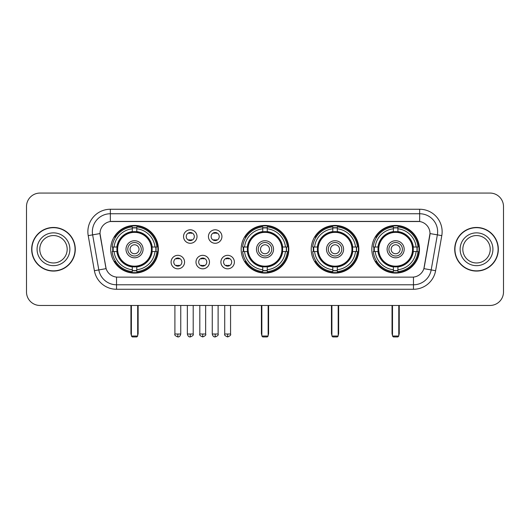 <?xml version="1.0" encoding="UTF-8"?>
<svg xmlns="http://www.w3.org/2000/svg" width="530" height="530" viewBox="0 0 530 530"><rect width="100%" height="100%" fill="white"/><g stroke="black" fill="none" stroke-linecap="round" stroke-linejoin="round"><path stroke-width="0.79" d="M241.17 249.266A23.83 23.83 0 0 0 265 273.089A23.83 23.83 0 0 0 288.83 249.266A23.83 23.83 0 0 0 265 225.435A23.83 23.83 0 0 0 241.17 249.266M311.216 249.266A23.83 23.83 0 0 0 335.046 273.089A23.83 23.83 0 0 0 358.87 249.266A23.83 23.83 0 0 0 335.046 225.435A23.83 23.83 0 0 0 311.216 249.266M371.822 249.266A23.83 23.83 0 0 0 395.645 273.089A23.83 23.83 0 0 0 419.475 249.266A23.83 23.83 0 0 0 395.645 225.435A23.83 23.83 0 0 0 371.822 249.266M110.704 249.266A23.83 23.83 0 0 0 134.534 273.089A23.83 23.83 0 0 0 158.357 249.266A23.83 23.83 0 0 0 134.534 225.435A23.83 23.83 0 0 0 110.704 249.266M184.573 262.078A6.744 6.744 0 0 1 177.828 268.823A6.744 6.744 0 0 1 171.084 262.078A6.744 6.744 0 0 1 177.828 255.334A6.744 6.744 0 0 1 184.573 262.078M173.78 262.078A4.048 4.048 0 0 0 177.828 266.126A4.048 4.048 0 0 0 181.876 262.078A4.048 4.048 0 0 0 177.828 258.031A4.048 4.048 0 0 0 173.78 262.078M209.476 262.078A6.744 6.744 0 0 1 202.732 268.823A6.744 6.744 0 0 1 195.987 262.078A6.744 6.744 0 0 1 202.732 255.334A6.744 6.744 0 0 1 209.476 262.078M198.69 262.078A4.048 4.048 0 0 0 202.732 266.126A4.048 4.048 0 0 0 206.779 262.078A4.048 4.048 0 0 0 202.732 258.031A4.048 4.048 0 0 0 198.69 262.078M234.386 262.078A6.744 6.744 0 0 1 227.642 268.823A6.744 6.744 0 0 1 220.897 262.078A6.744 6.744 0 0 1 227.642 255.334A6.744 6.744 0 0 1 234.386 262.078M223.594 262.078A4.048 4.048 0 0 0 227.642 266.126A4.048 4.048 0 0 0 231.69 262.078A4.048 4.048 0 0 0 227.642 258.031A4.048 4.048 0 0 0 223.594 262.078M197.021 236.539A6.744 6.744 0 0 1 190.283 243.283A6.744 6.744 0 0 1 183.539 236.539A6.744 6.744 0 0 1 190.283 229.801A6.744 6.744 0 0 1 197.021 236.539M186.235 236.539A4.048 4.048 0 0 0 190.283 240.587A4.048 4.048 0 0 0 194.325 236.539A4.048 4.048 0 0 0 190.283 232.498A4.048 4.048 0 0 0 186.235 236.539M221.931 236.539A6.744 6.744 0 0 1 215.187 243.283A6.744 6.744 0 0 1 208.442 236.539A6.744 6.744 0 0 1 215.187 229.801A6.744 6.744 0 0 1 221.931 236.539M211.139 236.539A4.048 4.048 0 0 0 215.187 240.587A4.048 4.048 0 0 0 219.234 236.539A4.048 4.048 0 0 0 215.187 232.498A4.048 4.048 0 0 0 211.139 236.539M94.393 270.704L88.212 235.638A22.479 22.479 0 0 1 110.346 209.251L419.654 209.251A22.479 22.479 0 0 1 441.788 235.638L435.607 270.704A22.479 22.479 0 0 1 413.473 289.274L116.527 289.274A22.479 22.479 0 0 1 94.393 270.704L106.113 268.637L100.19 235.638A12.137 12.137 0 0 1 112.141 221.394L417.859 221.394A12.137 12.137 0 0 1 429.81 235.638L424.258 267.107A12.137 12.137 0 0 1 412.307 277.137L117.693 277.137A12.137 12.137 0 0 1 105.742 267.107L100.004 233.558L92.637 234.856A17.98 17.98 0 0 1 110.346 213.749L419.654 213.749A17.98 17.98 0 0 1 437.363 234.856L431.182 269.922A17.98 17.98 0 0 1 413.473 284.782L116.527 284.782A17.98 17.98 0 0 1 98.819 269.922L92.637 234.856A17.98 17.98 0 0 1 92.366 231.729M112.844 251.511A21.803 21.803 0 0 1 112.844 247.02M373.961 251.511A21.803 21.803 0 0 1 373.961 247.02M313.356 251.511A21.803 21.803 0 0 1 313.356 247.02M243.31 251.511A21.803 21.803 0 0 1 243.31 247.02M31.667 249.266A21.803 21.803 0 0 0 53.477 271.069A21.803 21.803 0 0 0 75.28 249.266A21.803 21.803 0 0 0 53.477 227.463A21.803 21.803 0 0 0 31.667 249.266M454.72 249.266A21.803 21.803 0 0 0 476.523 271.069A21.803 21.803 0 0 0 498.333 249.266A21.803 21.803 0 0 0 476.523 227.463A21.803 21.803 0 0 0 454.72 249.266M110.346 209.251L110.346 221.527L419.654 221.527L419.654 209.251M100.004 233.531L100.137 231.729M412.307 277.137L117.693 277.137M441.788 235.638L429.996 233.558L423.887 268.637L435.607 270.704M424.258 267.107L424.185 267.491M105.814 267.491L105.742 267.107M503.5 206.554A13.488 13.488 0 0 0 490.011 193.066L39.988 193.066A13.488 13.488 0 0 0 26.5 206.554L26.5 291.977A13.488 13.488 0 0 0 39.988 305.459L490.011 305.459A13.488 13.488 0 0 0 503.5 291.977L503.5 206.554L503.5 291.977M26.5 206.554L26.5 291.977M490.011 193.066L39.988 193.066M39.988 305.459L490.011 305.459M67.177 249.266A13.7 13.7 0 0 0 53.477 235.558A13.7 13.7 0 0 0 39.77 249.266A13.7 13.7 0 0 0 53.477 262.966A13.7 13.7 0 0 0 67.177 249.266A13.7 13.7 0 0 1 53.477 262.966A13.7 13.7 0 0 1 39.77 249.266M75.055 249.266A21.578 21.578 0 0 0 53.477 227.688A21.578 21.578 0 0 0 31.893 249.266A21.578 21.578 0 0 0 53.477 270.843A21.578 21.578 0 0 0 75.055 249.266M490.23 249.266A13.7 13.7 0 0 0 476.523 235.558A13.7 13.7 0 0 0 462.822 249.266A13.7 13.7 0 0 0 476.523 262.966A13.7 13.7 0 0 0 490.23 249.266A13.7 13.7 0 0 1 476.523 262.966A13.7 13.7 0 0 1 462.822 249.266M498.107 249.266A21.578 21.578 0 0 0 476.523 227.688A21.578 21.578 0 0 0 454.945 249.266A21.578 21.578 0 0 0 476.523 270.843A21.578 21.578 0 0 0 498.107 249.266M152.011 251.511A17.622 17.622 0 0 0 136.78 231.782L136.78 231.782A17.622 17.622 0 0 0 117.05 251.511A17.622 17.622 0 0 0 152.011 251.511L152.011 251.511A17.622 17.622 0 0 1 136.78 266.742L136.78 269.73A20.59 20.59 0 0 0 154.999 251.511L156.9 251.511A22.479 22.479 0 0 1 136.78 271.632L136.78 269.73M113.294 251.511A21.352 21.352 0 0 1 113.294 247.02M136.78 228.026A21.352 21.352 0 0 0 132.288 228.026M155.767 247.02A21.352 21.352 0 0 1 155.767 251.511M154.999 247.02L156.9 247.02A22.479 22.479 0 0 0 136.78 226.9L136.78 231.57A17.835 17.835 0 0 1 152.223 247.02L154.999 247.02A20.59 20.59 0 0 0 136.78 228.794M114.063 251.511L112.168 251.511A22.479 22.479 0 0 0 132.288 271.632L132.288 266.954A17.835 17.835 0 0 1 116.839 251.511L114.063 251.511A20.59 20.59 0 0 0 132.288 269.73M154.999 251.511L152.223 251.511A17.835 17.835 0 0 1 136.78 266.954L136.78 266.742M117.05 251.511L117.05 251.511A17.622 17.622 0 0 0 132.288 266.742M136.78 270.499A21.352 21.352 0 0 1 132.288 270.499M132.288 228.794L132.288 226.9A22.479 22.479 0 0 0 112.168 247.02L116.839 247.02A17.835 17.835 0 0 1 132.288 231.57L132.288 228.794A20.59 20.59 0 0 0 114.063 247.02M151.434 249.266A16.907 16.907 0 0 1 134.534 266.166A16.907 16.907 0 0 1 117.627 249.266A16.907 16.907 0 0 1 134.534 232.359A16.907 16.907 0 0 1 151.434 249.266M143.073 249.266A8.54 8.54 0 0 0 134.534 240.726A8.54 8.54 0 0 0 125.994 249.266A8.54 8.54 0 0 0 134.534 257.805A8.54 8.54 0 0 0 143.073 249.266M141.278 249.266A6.744 6.744 0 0 0 134.534 242.521A6.744 6.744 0 0 0 127.79 249.266A6.744 6.744 0 0 0 134.534 256.01A6.744 6.744 0 0 0 141.278 249.266M139.026 249.266A4.498 4.498 0 0 1 134.534 253.757A4.498 4.498 0 0 1 130.035 249.266A4.498 4.498 0 0 1 134.534 244.767A4.498 4.498 0 0 1 139.026 249.266A4.498 4.498 0 0 1 134.534 253.757A4.498 4.498 0 0 1 130.035 249.266A4.498 4.498 0 0 1 134.534 244.767A4.498 4.498 0 0 1 139.026 249.266M115.613 237.129L114.553 237.129A23.38 23.38 0 0 1 157.913 249.266A23.38 23.38 0 0 1 114.553 261.403L115.613 261.403M131.387 305.459L131.387 336.033L137.681 336.033L137.681 305.459M131.387 336.033L132.288 336.934L136.78 336.934L137.681 336.033M282.477 251.511A17.622 17.622 0 0 0 267.246 231.782L267.246 231.782A17.622 17.622 0 0 0 247.523 251.511A17.622 17.622 0 0 0 282.477 251.511L282.477 251.511A17.622 17.622 0 0 1 267.246 266.742L267.246 269.73A20.59 20.59 0 0 0 285.465 251.511L287.366 251.511A22.479 22.479 0 0 1 267.246 271.632L267.246 269.73M243.767 251.511A21.352 21.352 0 0 1 243.767 247.02M267.246 228.026A21.352 21.352 0 0 0 262.754 228.026M286.233 247.02A21.352 21.352 0 0 1 286.233 251.511M285.465 247.02L287.366 247.02A22.479 22.479 0 0 0 267.246 226.9L267.246 231.57A17.835 17.835 0 0 1 282.689 247.02L285.465 247.02A20.59 20.59 0 0 0 267.246 228.794M244.535 251.511L242.634 251.511A22.479 22.479 0 0 0 262.754 271.632L262.754 266.954A17.835 17.835 0 0 1 247.311 251.511L244.535 251.511A20.59 20.59 0 0 0 262.754 269.73M285.465 251.511L282.689 251.511A17.835 17.835 0 0 1 267.246 266.954L267.246 266.742M247.523 251.511L247.523 251.511A17.622 17.622 0 0 0 262.754 266.742M267.246 270.499A21.352 21.352 0 0 1 262.754 270.499M262.754 228.794L262.754 226.9A22.479 22.479 0 0 0 242.634 247.02L247.311 247.02A17.835 17.835 0 0 1 262.754 231.57L262.754 228.794A20.59 20.59 0 0 0 244.535 247.02M281.907 249.266A16.907 16.907 0 0 1 265 266.166A16.907 16.907 0 0 1 248.093 249.266A16.907 16.907 0 0 1 265 232.359A16.907 16.907 0 0 1 281.907 249.266M273.54 249.266A8.54 8.54 0 0 0 265 240.726A8.54 8.54 0 0 0 256.46 249.266A8.54 8.54 0 0 0 265 257.805A8.54 8.54 0 0 0 273.54 249.266M271.744 249.266A6.744 6.744 0 0 0 265 242.521A6.744 6.744 0 0 0 258.256 249.266A6.744 6.744 0 0 0 265 256.01A6.744 6.744 0 0 0 271.744 249.266M269.498 249.266A4.498 4.498 0 0 1 265 253.757A4.498 4.498 0 0 1 260.502 249.266A4.498 4.498 0 0 1 265 244.767A4.498 4.498 0 0 1 269.498 249.266A4.498 4.498 0 0 1 265 253.757A4.498 4.498 0 0 1 260.502 249.266A4.498 4.498 0 0 1 265 244.767A4.498 4.498 0 0 1 269.498 249.266M246.079 237.129L245.019 237.129A23.38 23.38 0 0 1 288.38 249.266A23.38 23.38 0 0 1 245.019 261.403L246.079 261.403M261.853 305.459L261.853 336.033L268.147 336.033L268.147 305.459M261.853 336.033L262.754 336.934L267.246 336.934L268.147 336.033M352.523 251.511A17.622 17.622 0 0 0 337.292 231.782L337.292 231.782A17.622 17.622 0 0 0 317.563 251.511A17.622 17.622 0 0 0 352.523 251.511L352.523 251.511A17.622 17.622 0 0 1 337.292 266.742L337.292 269.73A20.59 20.59 0 0 0 355.511 251.511L357.412 251.511A22.479 22.479 0 0 1 337.292 271.632L337.292 269.73M313.806 251.511A21.352 21.352 0 0 1 313.806 247.02M337.292 228.026A21.352 21.352 0 0 0 332.794 228.026M356.279 247.02A21.352 21.352 0 0 1 356.279 251.511M355.511 247.02L357.412 247.02A22.479 22.479 0 0 0 337.292 226.9L337.292 231.57A17.835 17.835 0 0 1 352.735 247.02L355.511 247.02A20.59 20.59 0 0 0 337.292 228.794M314.575 251.511L312.68 251.511A22.479 22.479 0 0 0 332.794 271.632L332.794 266.954A17.835 17.835 0 0 1 317.351 251.511L314.575 251.511A20.59 20.59 0 0 0 332.794 269.73M355.511 251.511L352.735 251.511A17.835 17.835 0 0 1 337.292 266.954L337.292 266.742M317.563 251.511L317.563 251.511A17.622 17.622 0 0 0 332.794 266.742M337.292 270.499A21.352 21.352 0 0 1 332.794 270.499M332.794 228.794L332.794 226.9A22.479 22.479 0 0 0 312.68 247.02L317.351 247.02A17.835 17.835 0 0 1 332.794 231.57L332.794 228.794A20.59 20.59 0 0 0 314.575 247.02M351.947 249.266A16.907 16.907 0 0 1 335.046 266.166A16.907 16.907 0 0 1 318.139 249.266A16.907 16.907 0 0 1 335.046 232.359A16.907 16.907 0 0 1 351.947 249.266M343.586 249.266A8.54 8.54 0 0 0 335.046 240.726A8.54 8.54 0 0 0 326.5 249.266A8.54 8.54 0 0 0 335.046 257.805A8.54 8.54 0 0 0 343.586 249.266M341.79 249.266A6.744 6.744 0 0 0 335.046 242.521A6.744 6.744 0 0 0 328.302 249.266A6.744 6.744 0 0 0 335.046 256.01A6.744 6.744 0 0 0 341.79 249.266M339.538 249.266A4.498 4.498 0 0 1 335.046 253.757A4.498 4.498 0 0 1 330.548 249.266A4.498 4.498 0 0 1 335.046 244.767A4.498 4.498 0 0 1 339.538 249.266A4.498 4.498 0 0 1 335.046 253.757A4.498 4.498 0 0 1 330.548 249.266A4.498 4.498 0 0 1 335.046 244.767A4.498 4.498 0 0 1 339.538 249.266M316.125 237.129L315.065 237.129A23.38 23.38 0 0 1 358.419 249.266A23.38 23.38 0 0 1 315.065 261.403L316.125 261.403M331.899 305.459L331.899 336.033L338.193 336.033L338.193 305.459M331.899 336.033L332.794 336.934L337.292 336.934L338.193 336.033M413.128 251.511A17.622 17.622 0 0 0 397.897 231.782L397.897 231.782A17.622 17.622 0 0 0 378.168 251.511A17.622 17.622 0 0 0 413.128 251.511L413.128 251.511A17.622 17.622 0 0 1 397.897 266.742L397.897 269.73A20.59 20.59 0 0 0 416.116 251.511L418.011 251.511A22.479 22.479 0 0 1 397.897 271.632L397.897 269.73M374.412 251.511A21.352 21.352 0 0 1 374.412 247.02M397.897 228.026A21.352 21.352 0 0 0 393.399 228.026M416.885 247.02A21.352 21.352 0 0 1 416.885 251.511M416.116 247.02L418.011 247.02A22.479 22.479 0 0 0 397.897 226.9L397.897 231.57A17.835 17.835 0 0 1 413.34 247.02L416.116 247.02A20.59 20.59 0 0 0 397.897 228.794M375.18 251.511L373.279 251.511A22.479 22.479 0 0 0 393.399 271.632L393.399 266.954A17.835 17.835 0 0 1 377.956 251.511L375.18 251.511A20.59 20.59 0 0 0 393.399 269.73M416.116 251.511L413.34 251.511A17.835 17.835 0 0 1 397.897 266.954L397.897 266.742M378.168 251.511L378.168 251.511A17.622 17.622 0 0 0 393.399 266.742M397.897 270.499A21.352 21.352 0 0 1 393.399 270.499M393.399 228.794L393.399 226.9A22.479 22.479 0 0 0 373.279 247.02L377.956 247.02A17.835 17.835 0 0 1 393.399 231.57L393.399 228.794A20.59 20.59 0 0 0 375.18 247.02M412.552 249.266A16.907 16.907 0 0 1 395.645 266.166A16.907 16.907 0 0 1 378.745 249.266A16.907 16.907 0 0 1 395.645 232.359A16.907 16.907 0 0 1 412.552 249.266M404.191 249.266A8.54 8.54 0 0 0 395.645 240.726A8.54 8.54 0 0 0 387.105 249.266A8.54 8.54 0 0 0 395.645 257.805A8.54 8.54 0 0 0 404.191 249.266M402.389 249.266A6.744 6.744 0 0 0 395.645 242.521A6.744 6.744 0 0 0 388.901 249.266A6.744 6.744 0 0 0 395.645 256.01A6.744 6.744 0 0 0 402.389 249.266M400.143 249.266A4.498 4.498 0 0 1 395.645 253.757A4.498 4.498 0 0 1 391.153 249.266A4.498 4.498 0 0 1 395.645 244.767A4.498 4.498 0 0 1 400.143 249.266A4.498 4.498 0 0 1 395.645 253.757A4.498 4.498 0 0 1 391.153 249.266A4.498 4.498 0 0 1 395.645 244.767A4.498 4.498 0 0 1 400.143 249.266M376.724 237.129L375.664 237.129A23.38 23.38 0 0 1 419.025 249.266A23.38 23.38 0 0 1 375.664 261.403L376.724 261.403M392.498 305.459L392.498 336.033L398.792 336.033L398.792 305.459M392.498 336.033L393.399 336.934L397.897 336.934L398.792 336.033M188.932 240.355L188.932 239.719A3.452 3.452 0 0 0 191.628 239.719L191.628 240.355M191.628 232.73L191.628 233.366A3.452 3.452 0 0 0 188.932 233.366L188.932 232.73M213.835 240.355L213.835 239.719A3.452 3.452 0 0 0 216.538 239.719L216.538 240.355M216.538 232.73L216.538 233.366A3.452 3.452 0 0 0 213.835 233.366L213.835 232.73M176.477 265.894L176.477 265.252A3.452 3.452 0 0 0 179.173 265.252L179.173 265.894M179.173 258.262L179.173 258.905A3.452 3.452 0 0 0 176.477 258.905L176.477 258.262M201.387 265.894L201.387 265.252A3.452 3.452 0 0 0 204.083 265.252L204.083 265.894M204.083 258.262L204.083 258.905A3.452 3.452 0 0 0 201.387 258.905L201.387 258.262M226.29 265.894L226.29 265.252A3.452 3.452 0 0 0 228.986 265.252L228.986 265.894M228.986 258.262L228.986 258.905A3.452 3.452 0 0 0 226.29 258.905L226.29 258.262M413.473 277.084L413.473 289.274M116.527 289.274L116.527 277.084M88.212 235.638L92.637 234.856M69.874 249.266A16.404 16.404 0 0 0 53.477 232.862A16.404 16.404 0 0 0 37.074 249.266A16.404 16.404 0 0 0 53.477 265.662A16.404 16.404 0 0 0 69.874 249.266M492.926 249.266A16.404 16.404 0 0 0 476.523 232.862A16.404 16.404 0 0 0 460.126 249.266A16.404 16.404 0 0 0 476.523 265.662A16.404 16.404 0 0 0 492.926 249.266M130.936 305.459L130.936 333.337L131.387 333.337M134.534 253.757A4.498 4.498 0 0 1 130.035 249.266A4.498 4.498 0 0 1 134.534 244.767M137.681 333.337L138.131 333.337L138.131 305.459M132.288 270.704A21.558 21.558 0 0 0 136.78 270.704M155.972 251.511A21.558 21.558 0 0 0 155.972 247.02M136.78 227.827A21.558 21.558 0 0 0 132.288 227.827M261.403 305.459L261.403 333.337L261.853 333.337M265 253.757A4.498 4.498 0 0 1 260.502 249.266A4.498 4.498 0 0 1 265 244.767M268.147 333.337L268.597 333.337L268.597 305.459M262.754 270.704A21.558 21.558 0 0 0 267.246 270.704M286.438 251.511A21.558 21.558 0 0 0 286.438 247.02M267.246 227.827A21.558 21.558 0 0 0 262.754 227.827M331.449 305.459L331.449 333.337L331.899 333.337M335.046 253.757A4.498 4.498 0 0 1 330.548 249.266A4.498 4.498 0 0 1 335.046 244.767M338.193 333.337L338.644 333.337L338.644 305.459M332.794 270.704A21.558 21.558 0 0 0 337.292 270.704M356.485 251.511A21.558 21.558 0 0 0 356.485 247.02M337.292 227.827A21.558 21.558 0 0 0 332.794 227.827M392.048 305.459L392.048 333.337L392.498 333.337M395.645 253.757A4.498 4.498 0 0 1 391.153 249.266A4.498 4.498 0 0 1 395.645 244.767M398.792 333.337L399.242 333.337L399.242 305.459M393.399 270.704A21.558 21.558 0 0 0 397.897 270.704M417.083 251.511A21.558 21.558 0 0 0 417.083 247.02M397.897 227.827A21.558 21.558 0 0 0 393.399 227.827M190.283 334.013L187.355 334.013C187.865 336.093 188.846 337.067 190.283 336.934L190.283 334.013L193.205 334.013L193.205 305.459M215.187 334.013L212.265 334.013C212.775 336.093 213.749 337.067 215.187 336.934L215.187 334.013L218.108 334.013L218.108 305.459M177.828 334.013L174.907 334.013C174.31 334.947 175.284 335.921 177.828 336.934L177.828 334.013L180.75 334.013L180.75 305.459M202.732 334.013L199.81 334.013C199.22 334.947 200.194 335.921 202.732 336.934L202.732 334.013L205.653 334.013L205.653 305.459M227.642 334.013L224.72 334.013C224.124 334.947 225.098 335.921 227.642 336.934L227.642 334.013L230.563 334.013L230.563 305.459M130.936 333.337A3.597 3.597 0 0 0 131.387 335.079M137.681 335.079A3.597 3.597 0 0 0 138.131 333.337M261.403 333.337A3.597 3.597 0 0 0 261.853 335.079M268.147 335.079A3.597 3.597 0 0 0 268.597 333.337M331.449 333.337A3.597 3.597 0 0 0 331.899 335.079M338.193 335.079A3.597 3.597 0 0 0 338.644 333.337M392.048 333.337A3.597 3.597 0 0 0 392.498 335.079M398.792 335.079A3.597 3.597 0 0 0 399.242 333.337M187.355 334.013L187.355 305.459M193.205 334.013C193.794 334.947 192.821 335.921 190.283 336.934M212.265 334.013L212.265 305.459M218.108 334.013C218.704 334.947 217.731 335.921 215.187 336.934M174.907 334.013L174.907 305.459M180.75 334.013C180.24 336.093 179.266 337.067 177.828 336.934M199.81 334.013L199.81 305.459M205.653 334.013C206.249 334.947 205.276 335.921 202.732 336.934M224.72 334.013L224.72 305.459M230.563 334.013C231.153 334.947 230.179 335.921 227.642 336.934"/></g></svg>
